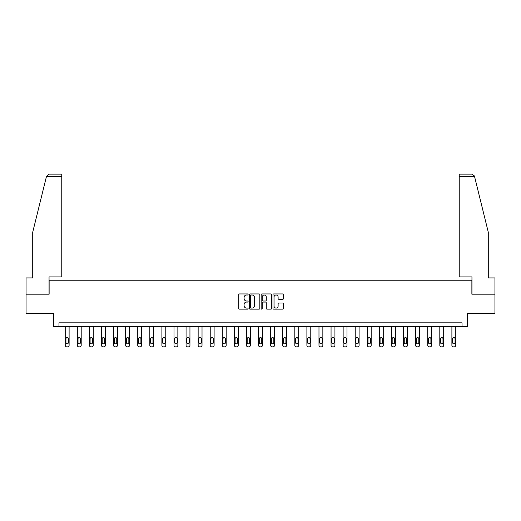 <?xml version="1.0" encoding="UTF-8"?>
<svg xmlns="http://www.w3.org/2000/svg" width="521" height="521" viewBox="0 0 521 521"><rect width="100%" height="100%" fill="white"/><g stroke="black" fill="none" stroke-linecap="round" stroke-linejoin="round"><path stroke-width="0.78" d="M248.107 294.469A0.534 0.534 0 0 0 247.573 293.942L239.497 293.942A0.762 0.762 0 0 0 238.735 294.697L238.735 308.386A0.762 0.762 0 0 0 239.497 309.142L247.573 309.142A0.534 0.534 0 0 0 248.107 308.614A0.534 0.534 0 0 0 247.573 308.08L246.531 308.08A2.436 2.436 0 0 1 244.095 305.645L244.095 304.505A2.436 2.436 0 0 1 246.531 302.076L247.573 302.076A0.534 0.534 0 0 0 248.107 301.542A0.534 0.534 0 0 0 247.573 301.008L246.531 301.008A2.436 2.436 0 0 1 244.095 298.579L244.095 297.439A2.436 2.436 0 0 1 246.531 295.003L247.573 295.003A0.534 0.534 0 0 0 248.107 294.469M282.721 299.301A0.762 0.762 0 0 0 283.476 298.54L283.476 294.697A0.762 0.762 0 0 0 282.721 293.942L273.746 293.942A0.762 0.762 0 0 0 272.984 294.697L272.984 308.386A0.762 0.762 0 0 0 273.746 309.142L282.721 309.142A0.762 0.762 0 0 0 283.476 308.386L283.476 303.75A0.762 0.762 0 0 0 282.721 302.988L278.878 302.988A0.762 0.762 0 0 0 278.116 303.75L278.116 306.048A2.032 2.032 0 0 1 276.084 308.08A2.032 2.032 0 0 1 274.053 306.048L274.053 297.035A2.032 2.032 0 0 1 276.084 295.003A2.032 2.032 0 0 1 278.116 297.035L278.116 298.54A0.762 0.762 0 0 0 278.878 299.301L282.721 299.301M462.029 326.713L467.454 326.713L467.454 313.544L494.95 313.544L494.95 294.183L471.87 294.183L471.87 280.246L49.13 280.246L49.13 294.183L26.05 294.183L26.05 313.544L53.546 313.544L53.546 326.713L462.029 326.713L462.029 322.844L58.971 322.844L58.971 326.713M259.836 294.697A0.762 0.762 0 0 0 259.074 293.942L250.106 293.942A0.762 0.762 0 0 0 249.344 294.697L249.344 308.386A0.762 0.762 0 0 0 250.106 309.142L259.074 309.142A0.762 0.762 0 0 0 259.836 308.386L259.836 294.697M261.926 293.942L270.894 293.942A0.762 0.762 0 0 1 271.656 294.697L271.656 308.386A0.762 0.762 0 0 1 270.894 309.142L267.058 309.142A0.762 0.762 0 0 1 266.296 308.386L266.296 302.838A0.762 0.762 0 0 0 265.534 302.076L262.988 302.076A0.762 0.762 0 0 0 262.232 302.838L262.232 308.614A0.534 0.534 0 0 1 261.698 309.142A0.534 0.534 0 0 1 261.164 308.614L261.164 294.697A0.762 0.762 0 0 1 261.926 293.942M250.94 295.003A0.534 0.534 0 0 0 250.406 295.537L250.406 307.546A0.534 0.534 0 0 0 250.94 308.08L252.04 308.08A2.436 2.436 0 0 0 254.476 305.645L254.476 297.439A2.436 2.436 0 0 0 252.04 295.003L250.94 295.003M266.296 297.074A2.032 2.032 0 0 0 264.264 295.042A2.032 2.032 0 0 0 262.232 297.074L262.232 300.252A0.762 0.762 0 0 0 262.988 301.008L265.534 301.008A0.762 0.762 0 0 0 266.296 300.252L266.296 297.074M69.111 326.713L69.111 345.319A1.55 1.55 0 0 1 67.567 346.869L66.792 346.869A1.55 1.55 0 0 1 65.242 345.319L65.242 326.713M68.414 342.531L68.414 338.813A1.237 1.237 0 0 0 67.176 337.575A1.237 1.237 0 0 0 65.939 338.813L65.939 342.531A1.237 1.237 0 0 0 67.176 343.769A1.237 1.237 0 0 0 68.414 342.531M46.467 176.456L48.857 174.131L61.758 174.131L61.758 176.456L46.467 176.456L32.712 232.223L32.712 277.921L26.05 277.921L26.05 294.183M49.052 294.183L49.052 276.911L61.758 276.911L61.758 176.456M494.95 294.183L494.95 277.921L488.288 277.921L488.288 232.223L474.397 175.896L474.533 176.456L472.143 174.131L459.242 174.131L459.242 276.911L471.948 276.911L471.948 294.183M81.198 326.713L81.198 345.319A1.55 1.55 0 0 1 79.648 346.869L78.873 346.869A1.55 1.55 0 0 1 77.323 345.319L77.323 326.713M80.501 342.531L80.501 338.813A1.237 1.237 0 0 0 79.257 337.575A1.237 1.237 0 0 0 78.02 338.813L78.02 342.531A1.237 1.237 0 0 0 79.257 343.769A1.237 1.237 0 0 0 80.501 342.531M93.279 326.713L93.279 345.319A1.55 1.55 0 0 1 91.729 346.869L90.954 346.869A1.55 1.55 0 0 1 89.404 345.319L89.404 326.713M92.582 342.531L92.582 338.813A1.237 1.237 0 0 0 91.344 337.575A1.237 1.237 0 0 0 90.1 338.813L90.1 342.531A1.237 1.237 0 0 0 91.344 343.769A1.237 1.237 0 0 0 92.582 342.531M105.359 326.713L105.359 345.319A1.55 1.55 0 0 1 103.816 346.869L103.041 346.869A1.55 1.55 0 0 1 101.491 345.319L101.491 326.713M104.662 342.531L104.662 338.813A1.237 1.237 0 0 0 103.425 337.575A1.237 1.237 0 0 0 102.188 338.813L102.188 342.531A1.237 1.237 0 0 0 103.425 343.769A1.237 1.237 0 0 0 104.662 342.531M117.446 326.713L117.446 345.319A1.55 1.55 0 0 1 115.896 346.869L115.121 346.869A1.55 1.55 0 0 1 113.571 345.319L113.571 326.713M116.75 342.531L116.75 338.813A1.237 1.237 0 0 0 115.506 337.575A1.237 1.237 0 0 0 114.268 338.813L114.268 342.531A1.237 1.237 0 0 0 115.506 343.769A1.237 1.237 0 0 0 116.75 342.531M129.527 326.713L129.527 345.319A1.55 1.55 0 0 1 127.977 346.869L127.202 346.869A1.55 1.55 0 0 1 125.652 345.319L125.652 326.713M128.83 342.531L128.83 338.813A1.237 1.237 0 0 0 127.593 337.575A1.237 1.237 0 0 0 126.349 338.813L126.349 342.531A1.237 1.237 0 0 0 127.593 343.769A1.237 1.237 0 0 0 128.83 342.531M141.608 326.713L141.608 345.319A1.55 1.55 0 0 1 140.058 346.869L139.289 346.869A1.55 1.55 0 0 1 137.739 345.319L137.739 326.713M140.911 342.531L140.911 338.813A1.237 1.237 0 0 0 139.674 337.575A1.237 1.237 0 0 0 138.436 338.813L138.436 342.531A1.237 1.237 0 0 0 139.674 343.769A1.237 1.237 0 0 0 140.911 342.531M153.695 326.713L153.695 345.319A1.55 1.55 0 0 1 152.145 346.869L151.37 346.869A1.55 1.55 0 0 1 149.82 345.319L149.82 326.713M152.998 342.531L152.998 338.813A1.237 1.237 0 0 0 151.754 337.575A1.237 1.237 0 0 0 150.517 338.813L150.517 342.531A1.237 1.237 0 0 0 151.754 343.769A1.237 1.237 0 0 0 152.998 342.531M165.776 326.713L165.776 345.319A1.55 1.55 0 0 1 164.226 346.869L163.451 346.869A1.55 1.55 0 0 1 161.901 345.319L161.901 326.713M165.079 342.531L165.079 338.813A1.237 1.237 0 0 0 163.841 337.575A1.237 1.237 0 0 0 162.598 338.813L162.598 342.531A1.237 1.237 0 0 0 163.841 343.769A1.237 1.237 0 0 0 165.079 342.531M177.856 326.713L177.856 345.319A1.55 1.55 0 0 1 176.306 346.869L175.531 346.869A1.55 1.55 0 0 1 173.988 345.319L173.988 326.713M177.16 342.531L177.16 338.813A1.237 1.237 0 0 0 175.922 337.575A1.237 1.237 0 0 0 174.685 338.813L174.685 342.531A1.237 1.237 0 0 0 175.922 343.769A1.237 1.237 0 0 0 177.16 342.531M189.944 326.713L189.944 345.319A1.55 1.55 0 0 1 188.394 346.869L187.619 346.869A1.55 1.55 0 0 1 186.069 345.319L186.069 326.713M189.24 342.531L189.24 338.813A1.237 1.237 0 0 0 188.003 337.575A1.237 1.237 0 0 0 186.765 338.813L186.765 342.531A1.237 1.237 0 0 0 188.003 343.769A1.237 1.237 0 0 0 189.24 342.531M202.024 326.713L202.024 345.319A1.55 1.55 0 0 1 200.474 346.869L199.699 346.869A1.55 1.55 0 0 1 198.149 345.319L198.149 326.713M201.327 342.531L201.327 338.813A1.237 1.237 0 0 0 200.084 337.575A1.237 1.237 0 0 0 198.846 338.813L198.846 342.531A1.237 1.237 0 0 0 200.084 343.769A1.237 1.237 0 0 0 201.327 342.531M214.105 326.713L214.105 345.319A1.55 1.55 0 0 1 212.555 346.869L211.78 346.869A1.55 1.55 0 0 1 210.23 345.319L210.23 326.713M213.408 342.531L213.408 338.813A1.237 1.237 0 0 0 212.171 337.575A1.237 1.237 0 0 0 210.933 338.813L210.933 342.531A1.237 1.237 0 0 0 212.171 343.769A1.237 1.237 0 0 0 213.408 342.531M226.186 326.713L226.186 345.319A1.55 1.55 0 0 1 224.642 346.869L223.867 346.869A1.55 1.55 0 0 1 222.317 345.319L222.317 326.713M225.489 342.531L225.489 338.813A1.237 1.237 0 0 0 224.251 337.575A1.237 1.237 0 0 0 223.014 338.813L223.014 342.531A1.237 1.237 0 0 0 224.251 343.769A1.237 1.237 0 0 0 225.489 342.531M238.273 326.713L238.273 345.319A1.55 1.55 0 0 1 236.723 346.869L235.948 346.869A1.55 1.55 0 0 1 234.398 345.319L234.398 326.713M237.576 342.531L237.576 338.813A1.237 1.237 0 0 0 236.332 337.575A1.237 1.237 0 0 0 235.095 338.813L235.095 342.531A1.237 1.237 0 0 0 236.332 343.769A1.237 1.237 0 0 0 237.576 342.531M250.354 326.713L250.354 345.319A1.55 1.55 0 0 1 248.804 346.869L248.029 346.869A1.55 1.55 0 0 1 246.479 345.319L246.479 326.713M249.657 342.531L249.657 338.813A1.237 1.237 0 0 0 248.419 337.575A1.237 1.237 0 0 0 247.175 338.813L247.175 342.531A1.237 1.237 0 0 0 248.419 343.769A1.237 1.237 0 0 0 249.657 342.531M262.434 326.713L262.434 345.319A1.55 1.55 0 0 1 260.884 346.869L260.116 346.869A1.55 1.55 0 0 1 258.566 345.319L258.566 326.713M261.737 342.531L261.737 338.813A1.237 1.237 0 0 0 260.5 337.575A1.237 1.237 0 0 0 259.263 338.813L259.263 342.531A1.237 1.237 0 0 0 260.5 343.769A1.237 1.237 0 0 0 261.737 342.531M274.521 326.713L274.521 345.319A1.55 1.55 0 0 1 272.971 346.869L272.196 346.869A1.55 1.55 0 0 1 270.646 345.319L270.646 326.713M273.825 342.531L273.825 338.813A1.237 1.237 0 0 0 272.581 337.575A1.237 1.237 0 0 0 271.343 338.813L271.343 342.531A1.237 1.237 0 0 0 272.581 343.769A1.237 1.237 0 0 0 273.825 342.531M286.602 326.713L286.602 345.319A1.55 1.55 0 0 1 285.052 346.869L284.277 346.869A1.55 1.55 0 0 1 282.727 345.319L282.727 326.713M285.905 342.531L285.905 338.813A1.237 1.237 0 0 0 284.668 337.575A1.237 1.237 0 0 0 283.424 338.813L283.424 342.531A1.237 1.237 0 0 0 284.668 343.769A1.237 1.237 0 0 0 285.905 342.531M298.683 326.713L298.683 345.319A1.55 1.55 0 0 1 297.133 346.869L296.358 346.869A1.55 1.55 0 0 1 294.814 345.319L294.814 326.713M297.986 342.531L297.986 338.813A1.237 1.237 0 0 0 296.749 337.575A1.237 1.237 0 0 0 295.511 338.813L295.511 342.531A1.237 1.237 0 0 0 296.749 343.769A1.237 1.237 0 0 0 297.986 342.531M310.77 326.713L310.77 345.319A1.55 1.55 0 0 1 309.22 346.869L308.445 346.869A1.55 1.55 0 0 1 306.895 345.319L306.895 326.713M310.067 342.531L310.067 338.813A1.237 1.237 0 0 0 308.829 337.575A1.237 1.237 0 0 0 307.592 338.813L307.592 342.531A1.237 1.237 0 0 0 308.829 343.769A1.237 1.237 0 0 0 310.067 342.531M322.851 326.713L322.851 345.319A1.55 1.55 0 0 1 321.301 346.869L320.526 346.869A1.55 1.55 0 0 1 318.976 345.319L318.976 326.713M322.154 342.531L322.154 338.813A1.237 1.237 0 0 0 320.916 337.575A1.237 1.237 0 0 0 319.673 338.813L319.673 342.531A1.237 1.237 0 0 0 320.916 343.769A1.237 1.237 0 0 0 322.154 342.531M334.931 326.713L334.931 345.319A1.55 1.55 0 0 1 333.381 346.869L332.606 346.869A1.55 1.55 0 0 1 331.056 345.319L331.056 326.713M334.235 342.531L334.235 338.813A1.237 1.237 0 0 0 332.997 337.575A1.237 1.237 0 0 0 331.76 338.813L331.76 342.531A1.237 1.237 0 0 0 332.997 343.769A1.237 1.237 0 0 0 334.235 342.531M347.012 326.713L347.012 345.319A1.55 1.55 0 0 1 345.469 346.869L344.694 346.869A1.55 1.55 0 0 1 343.144 345.319L343.144 326.713M346.315 342.531L346.315 338.813A1.237 1.237 0 0 0 345.078 337.575A1.237 1.237 0 0 0 343.84 338.813L343.84 342.531A1.237 1.237 0 0 0 345.078 343.769A1.237 1.237 0 0 0 346.315 342.531M359.099 326.713L359.099 345.319A1.55 1.55 0 0 1 357.549 346.869L356.774 346.869A1.55 1.55 0 0 1 355.224 345.319L355.224 326.713M358.402 342.531L358.402 338.813A1.237 1.237 0 0 0 357.159 337.575A1.237 1.237 0 0 0 355.921 338.813L355.921 342.531A1.237 1.237 0 0 0 357.159 343.769A1.237 1.237 0 0 0 358.402 342.531M371.18 326.713L371.18 345.319A1.55 1.55 0 0 1 369.63 346.869L368.855 346.869A1.55 1.55 0 0 1 367.305 345.319L367.305 326.713M370.483 342.531L370.483 338.813A1.237 1.237 0 0 0 369.246 337.575A1.237 1.237 0 0 0 368.002 338.813L368.002 342.531A1.237 1.237 0 0 0 369.246 343.769A1.237 1.237 0 0 0 370.483 342.531M383.261 326.713L383.261 345.319A1.55 1.55 0 0 1 381.711 346.869L380.942 346.869A1.55 1.55 0 0 1 379.392 345.319L379.392 326.713M382.564 342.531L382.564 338.813A1.237 1.237 0 0 0 381.326 337.575A1.237 1.237 0 0 0 380.089 338.813L380.089 342.531A1.237 1.237 0 0 0 381.326 343.769A1.237 1.237 0 0 0 382.564 342.531M395.348 326.713L395.348 345.319A1.55 1.55 0 0 1 393.798 346.869L393.023 346.869A1.55 1.55 0 0 1 391.473 345.319L391.473 326.713M394.651 342.531L394.651 338.813A1.237 1.237 0 0 0 393.407 337.575A1.237 1.237 0 0 0 392.17 338.813L392.17 342.531A1.237 1.237 0 0 0 393.407 343.769A1.237 1.237 0 0 0 394.651 342.531M407.429 326.713L407.429 345.319A1.55 1.55 0 0 1 405.879 346.869L405.104 346.869A1.55 1.55 0 0 1 403.554 345.319L403.554 326.713M406.732 342.531L406.732 338.813A1.237 1.237 0 0 0 405.494 337.575A1.237 1.237 0 0 0 404.25 338.813L404.25 342.531A1.237 1.237 0 0 0 405.494 343.769A1.237 1.237 0 0 0 406.732 342.531M419.509 326.713L419.509 345.319A1.55 1.55 0 0 1 417.959 346.869L417.184 346.869A1.55 1.55 0 0 1 415.641 345.319L415.641 326.713M418.812 342.531L418.812 338.813A1.237 1.237 0 0 0 417.575 337.575A1.237 1.237 0 0 0 416.338 338.813L416.338 342.531A1.237 1.237 0 0 0 417.575 343.769A1.237 1.237 0 0 0 418.812 342.531M431.596 326.713L431.596 345.319A1.55 1.55 0 0 1 430.046 346.869L429.271 346.869A1.55 1.55 0 0 1 427.721 345.319L427.721 326.713M430.9 342.531L430.9 338.813A1.237 1.237 0 0 0 429.656 337.575A1.237 1.237 0 0 0 428.418 338.813L428.418 342.531A1.237 1.237 0 0 0 429.656 343.769A1.237 1.237 0 0 0 430.9 342.531M443.677 326.713L443.677 345.319A1.55 1.55 0 0 1 442.127 346.869L441.352 346.869A1.55 1.55 0 0 1 439.802 345.319L439.802 326.713M442.98 342.531L442.98 338.813A1.237 1.237 0 0 0 441.743 337.575A1.237 1.237 0 0 0 440.499 338.813L440.499 342.531A1.237 1.237 0 0 0 441.743 343.769A1.237 1.237 0 0 0 442.98 342.531M455.758 326.713L455.758 345.319A1.55 1.55 0 0 1 454.208 346.869L453.433 346.869A1.55 1.55 0 0 1 451.889 345.319L451.889 326.713M455.061 342.531L455.061 338.813A1.237 1.237 0 0 0 453.824 337.575A1.237 1.237 0 0 0 452.586 338.813L452.586 342.531A1.237 1.237 0 0 0 453.824 343.769A1.237 1.237 0 0 0 455.061 342.531M474.533 176.456L459.242 176.456"/></g></svg>
